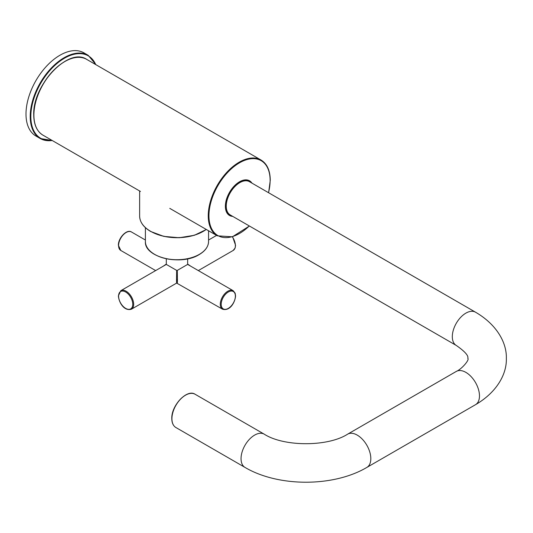<?xml version="1.0" encoding="UTF-8"?>
<svg xmlns="http://www.w3.org/2000/svg" width="533" height="533" viewBox="0 0 533 533"><rect width="100%" height="100%" fill="white"/><g stroke="black" fill="none" stroke-linecap="round" stroke-linejoin="round"><path stroke-width="0.8" d="M230.076 214.852A19.208 11.086 -60 0 1 229.93 214.766A19.208 11.086 -60 0 1 225.952 205.971A19.208 11.086 -60 0 1 234.333 186.643A19.208 11.086 -60 0 1 249.131 181.5A19.208 11.086 -60 0 1 249.284 181.586M227.844 213.553A19.208 11.086 120 0 0 228.117 213.72L229.93 214.766M249.131 181.5L247.325 180.454A19.208 11.086 120 0 0 247.046 180.301M59.949 55.245A48.017 27.723 120 0 0 28.582 97.559A48.017 27.723 120 0 0 35.944 136.035L40.168 138.48A48.017 27.723 -60 0 1 32.806 99.997A48.017 27.723 -60 0 1 64.18 57.684A48.017 27.723 -60 0 1 88.185 55.305L83.961 52.867A48.017 27.723 120 0 0 59.949 55.245M163.431 266.074L166.309 264.062M233.168 290.698L187.643 264.421L177.289 270.398L177.429 279.552C177.402 284.236 177.256 284.149 176.983 279.292C176.709 284.149 176.556 284.236 176.53 279.552L176.67 270.398L166.316 264.421L120.791 290.698A10.673 6.163 60 0 1 129.013 293.556A10.673 6.163 60 0 1 133.67 304.296A10.673 6.163 60 0 1 131.458 309.18L176.656 283.083L222.501 309.18A10.673 6.163 -60 0 1 220.289 304.296A10.673 6.163 -60 0 1 224.946 293.556A10.673 6.163 -60 0 1 233.168 290.698L235.146 293.19L235.566 295.842C235.213 301.984 230.116 311.492 222.501 309.18M187.643 264.062L190.528 266.074M166.316 264.062L166.316 264.421L166.316 264.062M176.67 270.398L177.289 270.398M347.636 434.162L456.288 371.428A19.208 11.086 60 0 1 471.085 376.578A19.208 11.086 60 0 1 479.473 395.906A19.208 11.086 60 0 1 475.496 404.7L366.844 467.428A19.208 11.086 60 0 0 370.821 458.633A19.208 11.086 60 0 0 362.433 439.305A19.208 11.086 60 0 0 347.636 434.162C327.975 446.881 283.882 446.881 264.221 434.162A19.208 11.086 120 0 0 254.621 435.115A19.208 11.086 120 0 0 241.043 458.633A19.208 11.086 120 0 0 245.02 467.428C278.373 487.149 333.485 487.149 366.844 467.428M456.288 371.428C461.518 369.289 469.433 360.121 467.934 358.442C467.081 358.236 471.439 355.984 456.288 345.451A19.208 11.086 -60 0 1 452.31 336.663A19.208 11.086 -60 0 1 460.692 317.328A19.208 11.086 -60 0 1 475.496 312.185L249.437 181.673A19.208 11.086 120 0 0 234.633 186.816A19.208 11.086 120 0 0 226.252 206.144A19.208 11.086 120 0 0 230.229 214.939C227.544 213.28 226.172 210.295 226.125 205.971C225.539 192.913 241.422 176.09 249.437 181.673M171.926 418.731A19.208 11.086 120 0 0 175.903 427.526C173.212 425.867 171.846 422.882 171.799 418.558C171.206 405.493 187.096 388.677 195.111 394.26A19.208 11.086 120 0 0 185.504 395.206A19.208 11.086 120 0 0 171.926 418.731M226.252 205.798A18.782 10.84 -60 0 1 239.683 182.712M171.926 418.385A18.782 10.84 -60 0 1 185.351 395.299M52.201 140.492A48.017 27.723 -60 0 1 40.168 138.48L52.281 140.539M95.72 64.586A47.59 27.476 120 0 0 64.48 58.21A47.59 27.476 120 0 0 31.434 108.792A47.59 27.476 120 0 0 51.968 140.366M206.344 229.49L194.325 235.3L179.275 237.738L163.811 236.386L150.659 231.482C143.477 227.225 139.799 222.074 139.633 216.038A37.35 21.56 -0 0 0 150.572 231.282A37.35 21.56 -0 0 0 206.244 229.43M203.24 231.369A36.924 21.313 180 0 1 150.872 231.455M208.563 241.476C208.416 246.599 205.305 250.963 199.222 254.567C181.127 266.154 144.023 257.352 145.396 241.476A31.587 18.235 -0 0 0 164.89 258.325A31.587 18.235 -0 0 0 199.315 254.374A31.587 18.235 -0 0 0 208.563 241.476L208.563 230.769M199.009 254.547A31.161 17.989 180 0 1 154.797 254.461M249.404 226.012L232.375 236.812L217.311 235.819A43.753 25.258 -60 0 1 208.25 215.792A43.753 25.258 -60 0 1 227.344 171.766A43.753 25.258 -60 0 1 261.057 160.04L86.699 59.376A43.753 25.258 120 0 0 52.987 71.102A43.753 25.258 120 0 0 33.892 115.128A43.753 25.258 120 0 0 42.953 135.155C36.924 131.444 33.859 124.702 33.746 114.928C32.373 85.207 68.644 46.757 86.699 59.376M268.512 192.686A43.26 24.978 120 0 0 270.118 180.474A43.26 24.978 120 0 0 239.53 162.812A43.26 24.978 120 0 0 208.943 215.792A43.26 24.978 120 0 0 249.311 225.952M232.748 216.391A20.021 11.559 -60 0 1 225.372 206.304A20.021 11.559 -60 0 1 236.032 184.318A20.021 11.559 -60 0 1 251.956 183.125M250.55 182.313A19.528 11.273 120 0 0 248.944 181.02C241.542 175.43 224.799 192.713 225.519 206.104C225.599 210.435 226.905 213.347 229.417 214.846A19.528 11.273 120 0 0 231.342 215.579M33.892 114.728A43.26 24.978 -60 0 1 64.653 61.648M198.323 270.577L233.168 250.457A10.673 6.163 -120 0 0 235.379 245.573A10.673 6.163 -120 0 0 232.335 236.825M235.379 296.108A10.034 5.79 120 0 0 228.291 292.011A10.034 5.79 120 0 0 221.195 304.296A10.034 5.79 120 0 0 228.291 308.387A10.034 5.79 120 0 0 235.379 296.108M132.764 304.296A10.034 5.79 -120 0 0 125.668 292.011A10.034 5.79 -120 0 0 118.579 296.108A10.034 5.79 -120 0 0 125.668 308.387A10.034 5.79 -120 0 0 132.764 304.296M120.791 250.457L118.393 245.313C118.093 238.044 126.827 228.804 131.458 231.975A10.673 6.163 120 0 0 123.236 234.833A10.673 6.163 120 0 0 118.579 245.573A10.673 6.163 120 0 0 120.791 250.457L155.636 270.577M475.496 404.7C496.663 392.435 506.85 374.266 506.35 358.442C506.85 342.619 496.663 324.45 475.496 312.185M456.288 345.451L230.229 214.939M195.111 394.26L264.221 434.162M175.903 427.526L245.02 467.428M96.027 64.766L88.185 55.305M139.633 216.038L139.633 190.974M145.396 241.476L145.396 227.658M268.612 192.739L270.264 180.274C270.151 170.493 267.086 163.751 261.057 160.04M217.311 235.819L169.767 208.37M140.446 191.44L42.953 135.155M232.608 236.739L235.566 245.313L235.146 247.965L233.168 250.457M120.791 290.698L118.393 295.842C118.746 301.984 123.843 311.492 131.458 309.18M131.458 231.975L145.396 240.023M208.563 240.023L216.578 235.393M166.309 264.321L166.309 258.818M187.649 264.321L187.649 258.818"/></g></svg>
